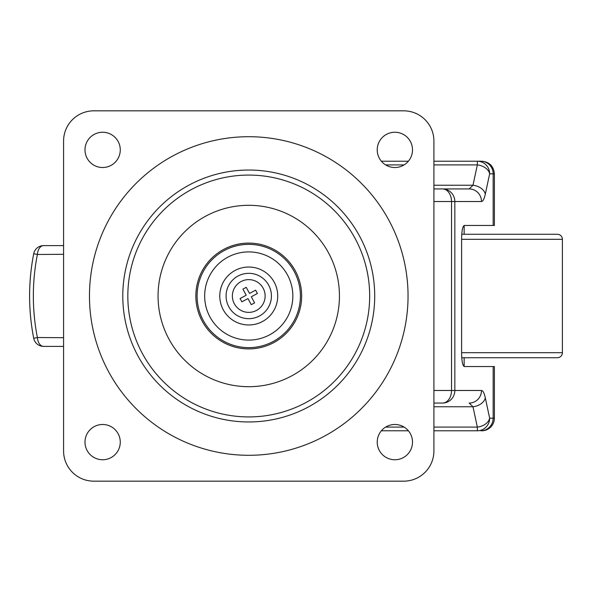 <?xml version="1.0" encoding="UTF-8"?>
<svg xmlns="http://www.w3.org/2000/svg" width="592" height="592" viewBox="0 0 592 592"><rect width="100%" height="100%" fill="white"/><g stroke="black" fill="none" stroke-linecap="round" stroke-linejoin="round"><path stroke-width="0.89" d="M248.751 324.971A28.971 28.971 0 0 0 277.722 296A28.971 28.971 0 0 0 248.751 267.029A28.971 28.971 0 0 0 219.78 296A28.971 28.971 0 0 0 248.751 324.971A28.971 28.971 0 0 1 219.78 296A28.971 28.971 0 0 1 248.751 267.029M248.751 244.355A51.645 51.645 0 0 1 300.396 296A51.645 51.645 0 0 1 248.751 347.645A51.645 51.645 0 0 1 197.106 296A51.645 51.645 0 0 1 248.751 244.355A51.645 51.645 0 0 0 197.106 296A51.645 51.645 0 0 0 248.751 347.645M248.751 348.903A52.903 52.903 0 0 0 301.654 296A52.903 52.903 0 0 0 248.751 243.097A52.903 52.903 0 0 0 195.848 296A52.903 52.903 0 0 0 248.751 348.903M248.751 416.923A120.923 120.923 0 0 0 369.674 296A120.923 120.923 0 0 0 248.751 175.077A120.923 120.923 0 0 0 127.828 296A120.923 120.923 0 0 0 248.751 416.923M248.751 421.963A125.963 125.963 0 0 0 374.714 296A125.963 125.963 0 0 0 248.751 170.037A125.963 125.963 0 0 0 122.788 296A125.963 125.963 0 0 0 248.751 421.963M102.631 424.486A17.634 17.634 0 0 0 84.996 442.12A17.634 17.634 0 0 0 102.631 459.755A17.634 17.634 0 0 0 120.265 442.12A17.634 17.634 0 0 0 102.631 424.486M394.871 424.486A17.634 17.634 0 0 0 377.23 442.12A17.634 17.634 0 0 0 394.871 459.755A17.634 17.634 0 0 0 412.506 442.12A17.634 17.634 0 0 0 394.871 424.486M394.871 132.245A17.634 17.634 0 0 0 377.23 149.88A17.634 17.634 0 0 0 394.871 167.514A17.634 17.634 0 0 0 412.506 149.88A17.634 17.634 0 0 0 394.871 132.245M102.631 132.245A17.634 17.634 0 0 0 84.996 149.88A17.634 17.634 0 0 0 102.631 167.514A17.634 17.634 0 0 0 120.265 149.88A17.634 17.634 0 0 0 102.631 132.245M63.581 141.066L63.581 450.934A30.229 30.229 0 0 0 93.817 481.17L403.685 481.17A30.229 30.229 0 0 0 433.914 450.934L433.914 141.066A30.229 30.229 0 0 0 403.685 110.83L93.817 110.83A30.229 30.229 0 0 0 63.581 141.066M271.425 296A22.674 22.674 0 0 0 248.751 273.326A22.674 22.674 0 0 0 226.077 296A22.674 22.674 0 0 0 248.751 318.674A22.674 22.674 0 0 0 271.425 296M241.876 301.839L240.086 298.516L246.191 295.23L242.912 289.133L246.235 287.342L249.521 293.44L255.618 290.161L257.409 293.484L251.311 296.77L254.59 302.867L251.26 304.658L247.981 298.56L241.876 301.839M263.174 288.245A16.376 16.376 0 0 1 256.506 310.423A16.376 16.376 0 0 1 234.328 303.755A16.376 16.376 0 0 1 240.996 281.577A16.376 16.376 0 0 1 263.174 288.245M433.914 188.929L469.175 188.929A12.595 12.321 90 0 1 481.496 201.524L454.834 201.524L454.834 390.476A12.595 12.321 90 0 1 442.513 403.071L433.914 403.071M433.914 161.216L480.845 161.216A12.595 12.321 90 0 1 493.158 173.819L494.379 173.819L494.379 225.463L464.313 225.463C462.685 226.262 461.79 230.458 461.619 238.058L461.619 353.942C461.79 361.542 462.685 365.738 464.313 366.537L494.379 366.537L494.379 418.181A12.595 12.595 0 0 1 481.784 430.784L480.845 430.784A12.595 12.321 90 0 0 493.158 418.181L494.379 418.181M63.581 346.387L43.608 346.387M43.608 245.613L63.581 245.613M63.581 254.308L37.385 254.471A215.688 215.688 0 0 0 37.385 337.529L63.581 337.692M442.513 403.071A12.595 9.013 -90 0 0 451.526 390.476L451.526 201.524A12.595 9.013 -90 0 0 442.513 188.929A12.595 12.321 90 0 1 454.834 201.524L433.914 201.524M43.593 245.613A10.079 6.253 90 0 0 37.385 254.471L33.707 253.753A219.44 219.44 0 0 0 33.707 338.247L37.385 337.529A10.079 6.253 90 0 0 43.593 346.387A10.079 10.079 -90 0 1 33.707 338.247C28.231 310.082 28.231 281.918 33.707 253.753A10.079 10.079 -90 0 1 43.593 245.613A10.079 10.079 0 0 0 33.707 253.753M493.158 366.537L493.158 418.181L489.651 418.181A12.595 8.806 167.9 0 1 477.337 427.091L472.986 406.756A12.595 8.806 167.9 0 0 485.307 397.854L489.651 418.181A12.595 12.321 90 0 1 477.337 430.784L433.914 430.784M408.376 430.784L381.359 430.784M433.914 390.476L481.496 390.476A12.595 12.321 90 0 1 469.175 403.071L472.986 406.756L433.914 406.756M485.307 194.146A12.595 8.806 -167.9 0 0 472.986 185.244L477.337 164.909A12.595 8.806 12.1 0 1 489.651 173.819L485.307 194.146C484.241 198.956 482.968 201.413 481.496 201.524M469.175 188.929L472.986 185.244L433.914 185.244M381.359 161.216L408.376 161.216M480.845 161.216L477.337 161.216A12.595 12.321 -90 0 1 489.651 173.819L493.158 173.819L493.158 225.463M461.619 352.684L562.4 352.684A5.039 5.039 0 0 1 557.361 357.723L461.738 357.723M557.361 234.277L461.738 234.277L557.361 234.277A5.039 5.039 0 0 1 562.4 239.316L461.619 239.316M484.3 234.277L461.738 234.277M562.4 352.684L562.4 239.316M248.751 340.089A44.089 44.089 0 0 0 292.84 296A44.089 44.089 0 0 0 248.751 251.911A44.089 44.089 0 0 0 204.662 296A44.089 44.089 0 0 0 248.751 340.089M248.751 386.694A90.694 90.694 0 0 0 339.445 296A90.694 90.694 0 0 0 248.751 205.306A90.694 90.694 0 0 0 158.057 296A90.694 90.694 0 0 0 248.751 386.694M248.751 136.708A159.292 159.292 0 0 1 408.043 296A159.292 159.292 0 0 1 248.751 455.292A159.292 159.292 0 0 1 89.459 296A159.292 159.292 0 0 1 248.751 136.708M485.307 397.854C484.241 393.044 482.968 390.587 481.496 390.476M477.337 161.216L477.337 164.909L433.914 164.909M404.099 164.909L385.636 164.909M385.636 427.091L404.099 427.091M433.914 427.091L477.337 427.091L477.337 430.784M33.707 338.247A10.079 10.079 0 0 0 43.593 346.387M494.379 173.819C493.632 166.167 489.436 161.964 481.784 161.216M464.15 366.515L464.15 357.723M464.15 234.277L464.15 225.485"/></g></svg>
